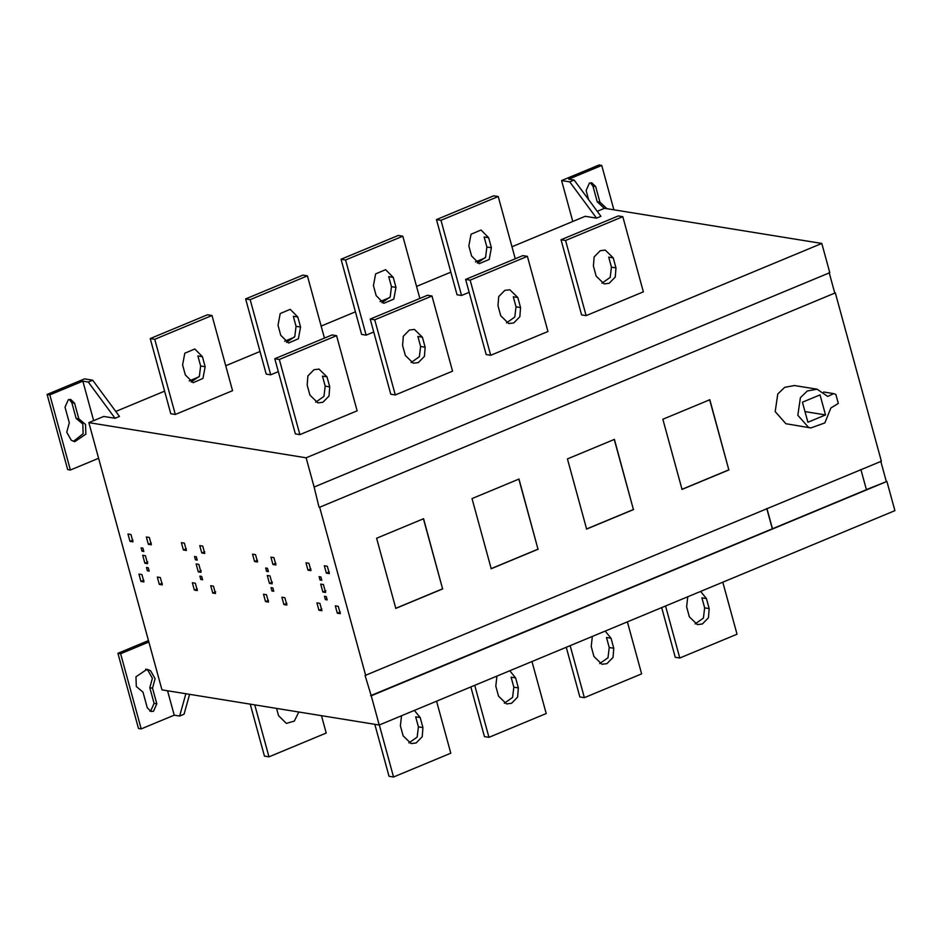 <?xml version="1.0" encoding="UTF-8"?>
<svg xmlns="http://www.w3.org/2000/svg" width="942" height="942" viewBox="0 0 942 942"><rect width="100%" height="100%" fill="white"/><g stroke="black" fill="none" stroke-linecap="round" stroke-linejoin="round"><path stroke-width="1.41" d="M140.947 581.438L138.933 574.09L141.924 574.573L143.926 581.92L140.947 581.438L143.879 580.213M127.971 534.008L130.962 534.491L132.963 541.838L129.984 541.356L127.971 534.008M132.916 540.131L129.984 541.356M157.314 577.057L160.305 577.54L162.307 584.888L159.328 584.405L157.314 577.057M162.26 583.192L159.328 584.405M148.353 544.323L146.351 536.975L149.331 537.458L151.344 544.806L148.353 544.323L151.297 543.098M181.382 542.651L184.373 543.134L186.386 550.481L183.396 549.998L181.382 542.651M186.328 548.774L183.396 549.998M194.358 590.081L192.345 582.733L195.335 583.216L197.349 590.563L194.358 590.081L197.29 588.856M210.725 585.7L213.445 586.136L215.447 593.495L212.739 593.048L210.725 585.7M215.671 591.835L212.739 593.048M201.776 552.966L199.763 545.618L202.754 546.101L204.755 553.449L201.776 552.966L204.708 551.753M252.538 554.155L255.529 554.638L257.543 561.997L254.552 561.503L252.538 554.155M257.484 560.29L254.552 561.503M263.513 594.237L266.492 594.72L268.505 602.079L265.514 601.585L263.513 594.237M268.458 600.372L265.514 601.585M283.895 604.564L281.882 597.216L284.873 597.699L286.886 605.047L283.895 604.564L286.827 603.339M272.933 564.482L270.919 557.134L273.91 557.617L275.924 564.965L272.933 564.482L275.865 563.257M305.962 562.798L308.941 563.281L310.954 570.64L307.963 570.145L305.962 562.798M310.907 568.933L307.963 570.145M324.331 565.777L327.321 566.26L329.335 573.607L326.344 573.125L324.331 565.777M329.276 571.9L326.344 573.125M337.307 613.207L335.305 605.859L338.284 606.342L340.298 613.689L337.307 613.207L340.25 611.982M316.924 602.88L319.915 603.363L321.917 610.722L318.938 610.239L316.924 602.88M321.87 609.015L318.938 610.239M196.124 563.94L198.833 564.388L201.011 572.312L198.291 571.876L196.124 563.94M201.223 570.652L198.291 571.876M144.88 563.234L142.713 555.297L145.421 555.745L147.588 563.669L144.88 563.234L147.812 562.009M269.447 583.392L267.281 575.456L270.001 575.903L272.167 583.828L269.447 583.392L272.391 582.168M322.87 592.035L320.692 584.099L323.412 584.546L325.579 592.471L322.87 592.035L325.802 590.811M147.388 570.828L146.469 567.484L148.283 567.779L149.201 571.111L147.388 570.828L148.942 570.181M141.1 547.855L142.913 548.15L143.832 551.494L142.018 551.2L141.1 547.855M143.573 550.552L142.018 551.2M200.799 579.471L199.892 576.127L201.694 576.422L202.612 579.754L200.799 579.471L202.353 578.824M194.523 556.498L196.325 556.793L197.243 560.137L195.43 559.842L194.523 556.498M196.984 559.195L195.43 559.842M271.955 590.975L271.049 587.643L272.862 587.938L273.769 591.27L271.955 590.975L273.51 590.34M265.679 568.014L267.493 568.309L268.399 571.653L266.586 571.358L265.679 568.014M268.14 570.711L266.586 571.358M325.379 599.618L324.46 596.286L326.273 596.58L327.18 599.913L325.379 599.618L326.933 598.982M319.091 576.657L320.904 576.951L321.823 580.296L320.009 580.001L319.091 576.657M321.563 579.354L320.009 580.001M395.616 608.367L442.587 588.832L423.405 518.689M442.775 588.868L395.805 608.391L376.612 538.247L423.582 518.724L442.587 588.832M491.029 568.697L538 549.174L518.818 479.031M538.188 549.198L491.218 568.732L472.024 498.589L518.995 479.054L538 549.174M586.442 529.039L633.413 509.516L614.231 439.372M633.601 509.54L586.619 529.063L567.437 458.919L614.408 439.396L633.413 509.516M681.855 489.381L728.825 469.846L709.644 399.702M729.014 469.881L682.032 489.404L662.85 419.261L709.821 399.738L728.825 469.846M825.522 414.927L807.906 422.252L802.419 402.21L820.035 394.886L825.522 414.927L804.998 411.607M830.879 407.968L824.851 422.923L810.838 427.939L808.519 427.374L797.827 415.281L800.394 397.677L807.318 390.989L817.103 389.199L827.724 396.429L833.705 393.626L835.872 394.474L838.321 403.435L830.879 407.968M810.838 427.939L785.887 423.712L775.195 411.619L777.762 394.015L784.686 387.327L794.471 385.537L817.103 389.199M700.601 591.435L706.441 598.57L709.173 608.591L708.455 617.764L702.355 623.981L697.339 624.593L689.356 616.833L686.624 606.813L687.754 596.769M695.125 623.934L703.403 618.105L704.651 607.861L701.908 597.84L706.441 598.57M661.673 607.614L675.261 657.281L679.783 658.011L737.033 634.213L722.797 582.203M679.783 658.011L665.558 606M605.188 631.093L611.028 638.229L613.76 648.249L613.042 657.434L606.942 663.639L601.938 664.263L593.943 656.492L591.211 646.471L592.341 636.427M599.713 663.592L607.99 657.763L609.238 647.519L606.495 637.498L611.028 638.229M566.26 647.272L579.848 696.939L584.37 697.669L641.62 673.871L627.384 621.861M584.37 697.669L570.145 645.659M509.775 670.751L515.615 677.899L518.347 687.919L517.629 697.092L511.53 703.309L506.525 703.921L498.53 696.15L495.798 686.129L496.94 676.097M504.3 703.262L512.578 697.421L513.826 687.177L511.082 677.157L515.615 677.899M470.847 686.942L484.435 736.597L488.957 737.339L546.207 713.541L531.971 661.531M488.957 737.339L474.733 685.329M414.362 710.421L420.203 717.557L422.934 727.577L422.216 736.75L416.117 742.967L411.112 743.579L403.129 735.82L400.385 725.787L401.527 715.755M408.899 742.92L417.165 737.091L418.413 726.847L415.669 716.827L420.203 717.557M374.81 724.304L389.022 776.267L393.544 776.997L450.794 753.2L436.57 701.189M393.544 776.997L379.32 724.987M298.791 711.999L294.34 721.089L286.356 723.397L278.549 715.661L276.571 708.408M250.231 704.145L264.443 756.108L268.976 756.838L326.215 733.041L321.469 715.673M268.976 756.838L254.752 704.875M148.86 642.008L120.635 653.736L141.194 728.896L138.474 728.46L117.915 653.301L148.471 640.595M167.546 690.769L174.223 715.166L141.194 728.896M147.27 707.772L142.984 692.123L136.307 686.53L135.966 676.792L147.034 669.291L150.579 670.716L155.1 678.711L152.522 688.155L156.808 703.804L153.522 711.21L151.109 711.516L147.27 707.772M149.79 711.069L150.802 710.774L154.088 703.368L149.813 687.719L152.522 688.155M149.813 687.719L152.38 678.275L147.87 670.28L145.657 669.173M120.635 653.736L117.915 653.301M596.156 276.124L593.413 266.103L594.131 256.93L600.242 250.713L605.247 250.101L613.23 257.873L615.974 267.893L615.256 277.066L609.144 283.283L604.14 283.895L596.156 276.124M601.926 283.236L610.192 277.395L611.44 267.151L608.709 257.131L613.23 257.873M618.282 215.953L622.803 216.684L565.565 240.481L561.032 239.751L618.282 215.953M622.803 216.684L643.362 291.843L586.124 315.641L565.565 240.481M586.124 315.641L581.591 314.911L561.032 239.751M468.845 245.944L471.035 234.24L481.032 230.001L488.651 237.714L491.394 247.734L489.204 259.439L479.207 263.678L471.577 255.965L468.845 245.944M477.347 263.077L485.613 257.248L486.873 247.004L484.129 236.972L488.651 237.714M493.702 195.795L498.236 196.525L440.986 220.322L436.464 219.592L493.702 195.795M469.151 292.314L461.545 295.482L440.986 220.322M515.262 258.779L498.236 196.525M461.545 295.482L457.023 294.752L436.464 219.592M500.744 315.782L498 305.761L498.718 296.589L504.83 290.371L509.834 289.759L517.817 297.531L520.561 307.551L519.843 316.724L513.731 322.941L508.727 323.553L500.744 315.782M506.513 322.894L514.779 317.065L516.028 306.821L513.296 296.801L517.817 297.531M522.869 255.612L527.39 256.342L470.152 280.139L465.619 279.409L522.869 255.612M527.39 256.342L547.95 331.502L490.711 355.299L470.152 280.139M490.711 355.299L486.178 354.569L465.619 279.409M373.432 285.614L375.623 273.898L385.619 269.671L393.238 277.372L395.981 287.392L393.791 299.109L383.794 303.336L376.164 295.635L373.432 285.614M381.934 302.735L390.212 296.907L391.46 286.662L388.716 276.642L393.238 277.372M398.289 235.453L402.823 236.195L345.573 259.992L341.051 259.25L398.289 235.453M373.738 331.984L366.132 335.14L345.573 259.992M419.849 298.437L402.823 236.195M366.132 335.14L361.61 334.41L341.051 259.25M405.331 355.452L402.587 345.431L403.306 336.247L409.417 330.041L414.421 329.417L422.405 337.189L425.148 347.209L424.43 356.394L418.319 362.599L413.314 363.223L405.331 355.452M411.101 362.552L419.367 356.724L420.615 346.479L417.883 336.459L422.405 337.189M427.456 295.282L431.978 296.012L374.739 319.809L370.206 319.079L427.456 295.282M431.978 296.012L452.549 371.16L395.299 394.957L374.739 319.809M395.299 394.957L390.765 394.227L370.206 319.079M300.569 327.051L298.379 338.767L288.57 343.029L280.751 335.293L278.02 325.273L280.21 313.556L290.207 309.329L297.837 317.03L300.569 327.051L296.047 326.321L293.303 316.3L297.837 317.03M286.521 342.393L294.799 336.565L296.047 326.321M302.888 275.123L307.41 275.853L250.16 299.65L245.638 298.92L302.888 275.123M278.326 371.643L270.719 374.81L250.16 299.65M324.437 338.096L307.41 275.853M270.719 374.81L266.197 374.068L245.638 298.92M309.918 395.11L307.174 385.09L307.893 375.917L314.004 369.7L319.008 369.087L326.992 376.859L329.735 386.879L329.017 396.052L322.906 402.269L317.901 402.882L309.918 395.11M315.688 402.222L323.954 396.382L325.202 386.138L322.47 376.117L326.992 376.859M332.043 334.94L336.577 335.67L279.327 359.467L274.793 358.737L332.043 334.94M336.577 335.67L357.136 410.83L299.886 434.627L279.327 359.467M299.886 434.627L295.352 433.897L274.793 358.737M205.156 366.721L202.966 378.425L193.157 382.699L185.339 374.951L182.607 364.931L184.797 353.226L194.794 348.987L202.424 356.7L205.156 366.721L200.634 365.979L197.891 355.958L202.424 356.7M191.108 382.063L199.386 376.235L200.634 365.979M207.475 314.781L211.997 315.511L154.747 339.308L150.225 338.578L207.475 314.781M211.997 315.511L232.556 390.671L175.306 414.468L154.747 339.308M175.306 414.468L170.785 413.738L150.225 338.578M588.609 199.633L586.124 190.531L589.409 183.125L591.823 182.83L595.662 186.563L599.948 202.224L606.989 208.688M599.948 202.224L597.228 201.776L592.954 186.127L590.422 182.83M604.317 208.37L597.228 201.776M596.533 218.144L569.745 181.877L574.149 180.052L600.937 216.307L596.533 218.144L585.217 216.307L511.977 246.757M613.878 209.795L601.738 165.439L568.709 179.168L574.149 180.052M601.738 165.439L599.018 165.003L561.597 180.57L572.783 221.476M569.745 181.877L561.597 180.57M78.845 418.837L85.534 424.43L85.863 434.156L74.795 441.668L71.251 440.232L66.741 432.237L69.308 422.805L65.022 407.156L68.319 399.738L70.721 399.443L74.571 403.188L78.845 418.837L76.137 418.401L71.851 402.74L69.331 399.443M73.464 441.339L83.155 433.72L82.814 423.994L76.137 418.401M92.681 380.191L119.469 416.446L115.065 418.283L88.277 382.028L92.681 380.191L84.533 378.872L47.1 394.439L49.82 394.875L82.849 381.145L88.277 382.028M82.849 381.145L93.647 420.65M115.065 418.283L103.75 416.446L88.854 422.64L306.126 457.8L821.801 243.448L604.517 208.288L597.24 211.314M49.82 394.875L70.379 470.023L98.604 458.295M47.1 394.439L67.659 469.587L70.379 470.023M115.772 411.454L164.603 391.154M189.212 380.921L199.009 376.847M225.739 365.743L260.016 351.496M284.625 341.263L294.422 337.189M321.151 326.085L355.428 311.826M380.038 301.605L389.835 297.531M416.564 286.415L450.841 272.167M475.451 261.935L485.248 257.861M379.237 725.022L894.9 510.658L886.905 481.433L371.242 695.797L379.237 725.022L161.953 689.862L88.854 422.64M189.601 694.336L184.055 714.213L179.651 716.05L185.868 693.736M179.651 716.05L174.223 715.166M371.242 695.797L365.072 675.485L881.371 461.227L835.318 292.88L319.656 507.232L365.708 675.579M370.606 695.691L772.475 528.745L766.941 508.539M766.764 508.503L772.287 528.709M866.24 489.663L886.905 481.433M772.475 528.745L866.416 489.687L860.882 469.481M880.746 461.121L886.269 481.327M319.656 507.232L835.318 292.88M829.16 272.568L834.683 292.774M306.126 457.8L314.122 487.026L829.796 272.674L821.801 243.448M319.02 507.137L314.122 487.026M709.173 608.591L704.651 607.861M613.76 648.249L609.238 647.519M518.347 687.919L513.826 687.177M422.934 727.577L418.413 726.847M154.088 703.368L156.808 703.804M615.974 267.893L611.44 267.151M491.394 247.734L486.873 247.004M520.561 307.551L516.028 306.821M395.981 287.392L391.46 286.662M425.148 347.209L420.615 346.479M329.735 386.879L325.202 386.138M592.954 186.127L595.662 186.563M71.851 402.74L74.571 403.188M823.649 392.002L833.705 393.626"/></g></svg>

